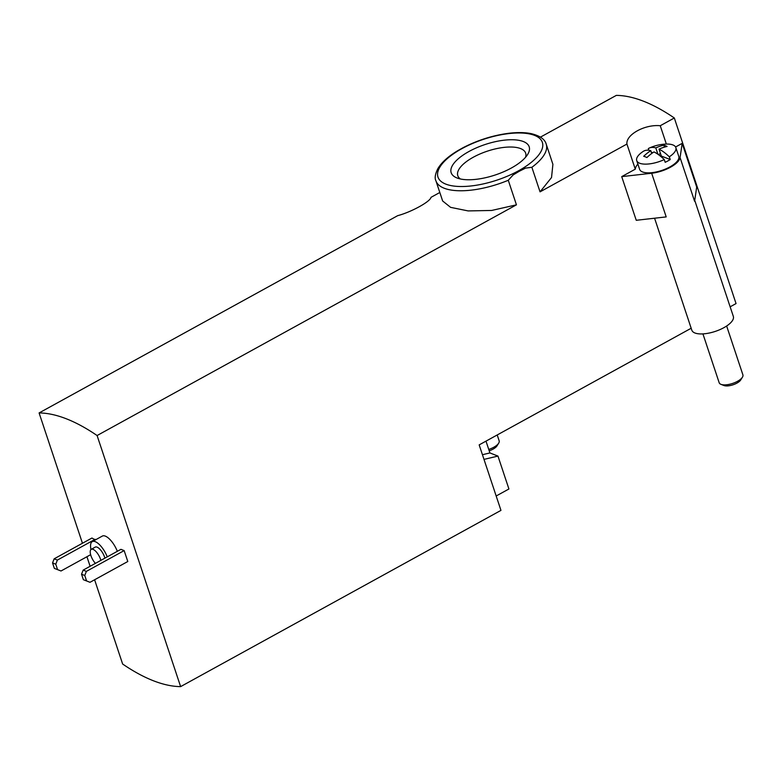 <?xml version="1.0" encoding="UTF-8"?>
<svg xmlns="http://www.w3.org/2000/svg" width="782" height="782" viewBox="0 0 782 782"><rect width="100%" height="100%" fill="white"/><g stroke="black" fill="none" stroke-linecap="round" stroke-linejoin="round"><path stroke-width="1.17" d="M531.877 167.289L540.049 191.854L551.535 177.524L552.903 164.318L546.217 144.142A58.112 22.698 161.6 0 1 531.877 167.289L525.553 168.11L519.248 171.278L513.109 174.963L508.271 180.271L516.443 204.835L491.673 210.456L468.154 210.925L450.588 207.347L442.641 200.974L435.936 180.828A58.112 22.698 161.6 0 0 508.271 180.271M546.217 144.142C544.888 139.216 539.815 135.697 531.007 133.595C524.761 132.363 517.41 132.256 508.935 133.263C493.119 135.315 477.9 140.086 463.276 147.593L458.399 150.3C448.487 156.146 441.635 162.285 437.822 168.707C435.134 174.23 434.509 178.267 435.936 180.828M540.049 191.854L626.929 144.054C625.776 134.67 644.827 124.172 660.252 125.726L674.319 117.984A256.203 100.428 -118.8 0 0 616.324 95.384L540.43 137.133M637.887 164.093A24.995 9.765 -18.4 0 0 635.287 169.166L626.929 144.054M635.287 169.166L621.719 176.624L651.67 173.242A21.867 8.543 -18.4 0 0 680.076 157.612L682.168 143.37L675.589 146.987M651.67 173.242L666.196 216.907L636.245 220.289L621.719 176.624M680.076 157.612L694.602 201.287L696.694 187.035L682.168 143.37M666.352 144.064L660.252 125.726M730.144 306.818L736.048 303.572L674.319 117.984M691.171 328.254L479.171 444.89L500.959 510.382L180.622 686.616L97.095 435.535L516.443 204.835M97.095 435.535A256.203 100.428 -118.8 0 0 39.1 412.935L397.686 215.666C411.391 212.039 430.442 201.551 430.999 197.338L439.816 192.489M39.1 412.935L82.452 543.255M86.939 556.725L90.116 566.295M94.602 579.765L122.627 664.016A256.203 100.428 -118.8 0 0 180.622 686.616M496.169 495.993L508.916 488.985L497.968 456.082L483.999 459.386M497.968 456.082L489.913 452.944L485.984 441.136M636.724 160.603A20.625 8.055 161.6 0 0 664.28 159.577A44.926 17.605 -118.8 0 0 653.987 151.923A44.926 37.419 111.3 0 0 646.919 157.534A43.264 16.96 -118.8 0 0 643.694 156.283A44.926 37.419 -68.7 0 1 650.771 150.672A44.926 17.605 -118.8 0 0 643.303 151.356A44.926 17.605 -118.8 0 0 643.263 151.376A20.625 8.055 161.6 0 0 643.097 151.483A20.625 8.055 161.6 0 0 636.724 160.603L639.627 169.332A20.625 8.055 161.6 0 0 669.822 166.967A20.625 8.055 161.6 0 0 678.756 156.312L675.853 147.583A20.625 8.055 161.6 0 1 669.314 156.801L670.223 159.528L661.328 156.058L659.031 149.157A44.926 17.605 61.2 0 1 669.314 156.801M90.008 582.297L83.361 579.697L81.543 574.232L83.156 570.117L120.927 549.335L124.152 550.596L127.789 561.515L90.008 582.297L86.587 580.948L84.769 575.493L86.382 571.378L124.152 550.596M90.634 554.692L61.016 570.987L54.359 568.387L52.55 562.932L54.154 558.817L91.934 538.036L95.365 539.922M117.339 551.32A15.62 6.119 -118.8 0 0 102.325 536.09L92.256 541.633A15.62 6.119 -118.8 0 0 90.986 549.502M107.261 556.862A15.62 6.119 -118.8 0 0 92.256 541.633M104.905 558.153A9.374 3.675 -118.8 0 0 104.622 557.204A9.374 3.675 -118.8 0 0 95.267 547.107L91.24 549.316A9.374 3.675 -118.8 0 0 90.751 555.093A9.374 3.675 -118.8 0 0 95.414 563.382M100.878 560.371A9.374 3.675 -118.8 0 0 100.585 559.413A9.374 3.675 -118.8 0 0 91.24 549.316M54.154 558.817L57.379 560.078L95.16 539.297M61.016 570.987L57.585 569.648L55.766 564.193L57.379 560.078M54.359 568.387L57.585 569.648M52.55 562.932L55.766 564.193M83.156 570.117L86.382 571.378M83.361 579.697L86.587 580.948M81.543 574.232L84.769 575.493M489.913 452.944L482.435 454.713M654.573 218.217L691.826 330.2A21.867 8.543 -18.4 0 0 715.276 331.402A21.867 8.543 -18.4 0 0 733.33 316.397L694.739 200.378M497.205 434.968L499.151 440.823A12.502 4.878 161.6 0 1 498.691 443.159L497.02 445.848A9.814 3.832 161.6 0 1 493.139 449.083A9.814 3.832 161.6 0 1 489.19 450.774M498.691 443.159A12.502 4.878 161.6 0 1 493.735 447.275A12.502 4.878 161.6 0 1 488.74 449.425M648.845 150.271L648.298 148.609A44.926 17.605 61.2 0 1 649.256 148.081A44.926 17.605 61.2 0 1 655.805 147.906A44.926 37.419 -68.7 0 1 663.84 145.198A43.264 16.96 61.2 0 1 667.066 146.459A44.926 37.419 111.3 0 0 659.031 149.157M649.256 148.081A45.033 45.033 0 0 1 665.287 144.103A20.625 8.055 161.6 0 1 675.853 147.583M664.28 159.577L665.189 162.304A20.625 8.055 -18.4 0 0 667.828 160.965A20.625 8.055 -18.4 0 0 670.223 159.528M726.644 326.006L742.9 374.861A12.502 4.878 161.6 0 1 742.431 377.207A12.502 4.878 161.6 0 1 737.485 381.323A12.502 4.878 161.6 0 1 720.955 384.343A12.502 4.878 161.6 0 1 719.186 382.75L702.93 333.894M742.431 377.207L740.769 379.896A9.814 3.832 161.6 0 1 736.879 383.131A9.814 3.832 161.6 0 1 723.907 385.506L720.955 384.343M660.477 153.507L658.434 154.621M652.784 152.734L651.259 152.138M664.475 147.104L663.84 145.198M657.916 154.259L655.805 147.906M651.709 153.497L650.771 150.672M511.369 168.013A41.104 16.06 161.6 0 1 457.001 177.964A41.104 16.06 161.6 0 1 485.104 144.514A41.104 16.06 161.6 0 1 527.645 154.465A41.104 16.06 161.6 0 1 511.369 168.013M460.383 178.97A35.757 13.968 161.6 0 1 457.793 175.715A35.757 13.968 161.6 0 1 487.313 151.17A35.757 13.968 161.6 0 1 525.66 153.135A35.757 13.968 161.6 0 1 525.533 157.299M518.525 170.799A54.994 21.476 161.6 0 1 437.607 175.344A54.994 21.476 161.6 0 1 514.38 133.106A54.994 21.476 161.6 0 1 518.525 170.799"/></g></svg>
